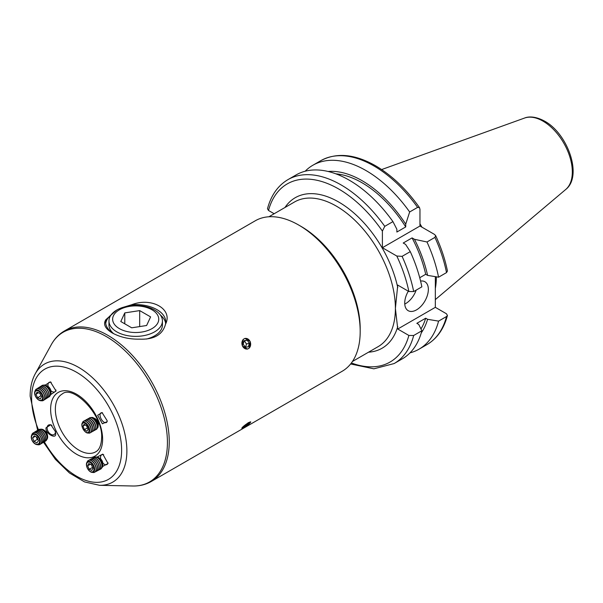 <?xml version="1.0" encoding="UTF-8"?>
<svg xmlns="http://www.w3.org/2000/svg" width="603" height="603" viewBox="0 0 603 603"><rect width="100%" height="100%" fill="white"/><g stroke="black" fill="none" stroke-linecap="round" stroke-linejoin="round"><path stroke-width="0.9" d="M408.306 291.189A16.711 9.648 120 0 0 404.726 303.038A16.711 9.648 120 0 0 408.186 310.688A16.711 9.648 120 0 0 421.06 306.211A16.711 9.648 120 0 0 428.356 289.395A16.711 9.648 120 0 0 424.896 281.744A16.711 9.648 120 0 0 420.577 281.066M419.967 223.788A74.275 42.881 60 0 1 421.904 227.143M436.331 276.822A74.275 42.881 60 0 1 435.328 288.445M274.154 213.741L268.493 210.47L267.491 208.744C271.049 195.334 277.87 185.634 287.948 179.634A106.188 61.31 60 0 1 341.042 184.895A106.188 61.31 60 0 1 384.759 226.344L392.945 221.618A106.188 61.31 60 0 0 349.227 180.169A106.188 61.31 60 0 0 296.133 174.908L287.948 179.634M337.59 174.493L340.198 175.443M335.863 173.837A93.985 54.262 60 0 1 362.011 182.747A93.985 54.262 60 0 1 405.729 226.924L396.872 232.034L396.872 229.268L392.945 221.618M328.085 171.471A96.57 55.755 60 0 1 362.011 180.636A96.57 55.755 60 0 1 405.729 224.15L405.729 226.924M305.156 171.229A106.188 61.31 60 0 1 312.844 165.26A106.188 61.31 60 0 1 365.938 170.521A106.188 61.31 60 0 1 409.656 211.97L417.608 207.379L419.53 207.673L419.967 209.399L419.967 226.027L434.371 234.341L435.637 235.585C441.11 247.418 445.052 259.23 447.456 271.026L446.522 272.601L438.577 277.192A106.188 61.31 60 0 0 426.984 241.984L434.936 237.394L435.637 235.585M55.423 431.273A5.517 3.558 58.9 0 1 55.438 431.906A5.517 3.558 58.9 0 1 54.119 434.544A5.517 3.558 58.9 0 1 49.529 433.316A5.517 3.558 58.9 0 1 47.102 427.738A5.517 3.558 58.9 0 1 48.421 425.107A5.517 3.558 58.9 0 1 51.948 425.492M46.054 427.753C44.705 433.255 56.923 440.258 55.612 433.233L55.529 431.823L50.848 424.716L46.054 427.753M55.936 389.945A5.517 3.211 57.6 0 1 54.918 391.762A5.517 3.211 57.6 0 1 50.863 390.721M48.217 386.561A5.517 3.211 57.6 0 1 47.954 384.918A5.517 3.211 57.6 0 1 49.009 382.453A5.517 3.211 57.6 0 1 51.18 382.332M50.75 394.573L56.064 391.023L50.418 381.872L45.217 385.106M100.716 458.966A5.517 3.151 62.4 0 1 100.528 457.338A5.517 3.151 62.4 0 1 101.756 454.768A5.517 3.151 62.4 0 1 103.701 454.76M102.6 466.518L108.02 463.519L102.804 454.119L97.173 457.014M107.191 421.188A5.517 2.781 61 0 1 106.324 422.537A5.517 2.781 61 0 1 102.442 420.826A5.517 2.781 61 0 1 100.045 415.309A5.517 2.781 61 0 1 100.98 412.889A5.517 2.781 61 0 1 102.533 412.851M107.191 420.758L102.073 412.603L97.626 415.279L102.389 423.796L107.161 421.625L107.191 420.758M113.771 333.768A26.736 15.437 180 0 1 109.188 322.937M116.673 310.093L105.879 319.665C102.97 324.113 105.028 328.507 112.068 332.848C120.125 337.235 129.313 339.338 139.632 339.15C154.051 339.693 162.682 334.71 165.516 324.203C173.242 309.324 151.843 296.849 131.763 304.719L122.379 307.56M131.763 304.719A30.075 17.366 180 0 1 156.961 309.656A30.075 17.366 180 0 1 165.772 321.934A30.075 17.366 180 0 1 165.516 324.203M105.729 323.434A30.075 17.366 180 0 1 111.005 315.015M113.319 333.534A30.075 17.366 180 0 1 105.623 321.934A30.075 17.366 180 0 1 105.879 319.665M298.749 225.07L301.108 226.434A83.546 48.232 60 0 1 360.187 328.756L360.187 331.484A86.885 50.162 60 0 1 342.187 371.26L151.255 481.495A86.885 50.162 60 0 0 169.247 441.72A86.885 50.162 60 0 0 131.326 354.278A86.885 50.162 60 0 0 64.37 331.002L255.303 220.766A86.885 50.162 60 0 1 298.749 225.07A86.885 50.162 60 0 1 360.187 331.484M249.227 348.104L250.2 341.517L244.946 338.373M249.092 423.856L250.72 421.836M248.413 422.567L241.773 428.288M397.754 329.027L435.328 307.334L446.439 313.756L447.441 315.475L446.522 316.53L438.577 321.12L427.595 319.311L425.695 318.218L416.831 323.329L418.738 324.429L421.866 330.768L413.681 335.494L408.872 335.449L397.754 329.027L395.395 308.427L397.754 285.098L408.872 291.513L413.681 291.566L421.866 286.84A106.188 61.31 60 0 0 410.274 251.632L405.608 244.411L403.211 243.024L412.075 237.906L414.472 239.293L426.984 241.984M243.213 339.316L242.338 345.873L247.426 349.122M160.383 315.015A30.075 17.366 180 0 1 165.659 323.434M162.207 322.937A26.736 15.437 180 0 1 154.602 335.848A26.736 15.437 180 0 1 146.499 339.052M108.005 462.848A5.517 3.151 62.4 0 1 106.867 464.544A5.517 3.151 62.4 0 1 102.827 463.006M384.759 226.344L382.392 231.092L382.392 247.72L396.797 256.034L402.088 256.358L410.274 251.632M425.695 318.218A93.985 54.262 60 0 1 420.969 328.952M435.328 307.334L435.328 276.656M438.577 321.12A106.188 61.31 60 0 1 419.032 349.182A106.188 61.31 60 0 1 410.017 352.861M409.656 211.97L405.729 224.15M427.595 319.311A96.57 55.755 60 0 1 421.278 332.879M421.866 330.768A106.188 61.31 60 0 1 402.322 358.83L394.136 363.556A106.188 61.31 60 0 0 413.681 335.494M414.472 239.293A96.57 55.755 60 0 1 427.595 275.383L438.577 277.192M412.075 237.906A93.985 54.262 60 0 1 425.695 274.282L427.595 275.383M419.726 277.734L425.695 274.282M382.392 247.72L419.967 226.027M404.764 304.07A16.711 9.648 120 0 0 416.176 290.118M119.394 309.791A23.057 13.311 -0 0 0 119.394 328.62A23.057 13.311 -0 0 0 151.994 328.62A23.057 13.311 -0 0 0 151.994 309.791A23.057 13.311 -0 0 0 119.394 309.791M116.794 310.025A26.736 15.437 -0 0 0 108.962 320.939A26.736 15.437 -0 0 0 125.462 335.2A26.736 15.437 -0 0 0 154.602 331.854A26.736 15.437 -0 0 0 162.433 320.939A26.736 15.437 -0 0 0 145.926 306.678A26.736 15.437 -0 0 0 116.794 310.025M120.788 321.512L131.703 327.813L146.612 325.507L150.607 316.899L139.692 310.598L124.783 312.904L120.788 321.512M124.783 323.819L124.783 312.904M139.692 326.577L139.692 310.598M97.158 428.341A6.151 3.105 -119 0 0 97.716 427.768A6.151 3.105 -119 0 0 98.116 426.487L98.319 424.542A4.176 2.111 -119 0 0 96.827 420.208A4.176 2.111 -119 0 0 95.033 418.618L93.284 417.766A6.151 3.105 -119 0 0 91.196 417.593M98.116 426.487A6.151 3.105 -119 0 0 95.915 420.103A6.151 3.105 -119 0 0 93.284 417.766M96.178 429.494A6.686 3.377 -119 0 0 96.254 429.457A6.686 3.377 -119 0 0 96.932 428.793A6.686 3.377 -119 0 0 97.264 425.454A6.686 3.377 -119 0 0 94.98 420.449A6.686 3.377 -119 0 0 93.706 419.032A6.686 3.377 -119 0 0 89.779 417.766A6.686 3.377 -119 0 0 89.704 417.811M95.327 429.758A6.686 3.377 -119 0 0 96.111 429.54A6.686 3.377 -119 0 0 96.789 428.876A6.686 3.377 -119 0 0 94.829 420.532A6.686 3.377 -119 0 0 89.628 417.849A6.686 3.377 -119 0 0 89.025 418.392M94.656 430.338A6.686 3.377 -119 0 0 94.731 430.301A6.686 3.377 -119 0 0 95.41 429.638A6.686 3.377 -119 0 0 95.734 426.298A6.686 3.377 -119 0 0 93.457 421.301A6.686 3.377 -119 0 0 92.176 419.876A6.686 3.377 -119 0 0 88.249 418.61A6.686 3.377 -119 0 0 88.174 418.655M93.804 430.602A6.686 3.377 -119 0 0 94.581 430.384A6.686 3.377 -119 0 0 95.259 429.72A6.686 3.377 -119 0 0 93.307 421.376A6.686 3.377 -119 0 0 88.098 418.693A6.686 3.377 -119 0 0 87.503 419.236M93.126 431.19A6.686 3.377 -119 0 0 93.201 431.145A6.686 3.377 -119 0 0 93.88 430.489A6.686 3.377 -119 0 0 94.211 427.143A6.686 3.377 -119 0 0 91.927 422.145A6.686 3.377 -119 0 0 90.654 420.728A6.686 3.377 -119 0 0 86.726 419.454A6.686 3.377 -119 0 0 86.651 419.5M92.274 431.454A6.686 3.377 -119 0 0 93.058 431.228A6.686 3.377 -119 0 0 93.736 430.572A6.686 3.377 -119 0 0 91.777 422.228A6.686 3.377 -119 0 0 86.576 419.537A6.686 3.377 -119 0 0 85.973 420.08M91.603 432.034A6.686 3.377 -119 0 0 91.679 431.997A6.686 3.377 -119 0 0 92.357 431.333A6.686 3.377 -119 0 0 92.681 427.987A6.686 3.377 -119 0 0 90.405 422.989A6.686 3.377 -119 0 0 89.123 421.572A6.686 3.377 -119 0 0 85.196 420.299A6.686 3.377 -119 0 0 85.121 420.344M90.752 432.298A6.686 3.377 -119 0 0 91.528 432.08A6.686 3.377 -119 0 0 92.206 431.416A6.686 3.377 -119 0 0 90.254 423.072A6.686 3.377 -119 0 0 85.046 420.381A6.686 3.377 -119 0 0 84.45 420.924M90.073 432.879A6.686 3.377 -119 0 0 90.148 432.841A6.686 3.377 -119 0 0 90.827 432.178A6.686 3.377 -119 0 0 91.159 428.839A6.686 3.377 -119 0 0 88.875 423.834A6.686 3.377 -119 0 0 87.601 422.417A6.686 3.377 -119 0 0 83.674 421.15A6.686 3.377 -119 0 0 83.598 421.188M88.242 433.007A6.686 3.377 -119 0 0 90.005 432.924A6.686 3.377 -119 0 0 90.684 432.261A6.686 3.377 -119 0 0 88.724 423.917A6.686 3.377 -119 0 0 83.523 421.233A6.686 3.377 -119 0 0 82.845 421.889A6.686 3.377 -119 0 0 82.521 422.673M89.259 432.261A5.97 3.015 61 0 1 84.005 430.452A5.97 3.015 61 0 1 82.264 422.997A5.97 3.015 61 0 1 86.38 423.54A5.97 3.015 61 0 1 87.518 424.806A5.97 3.015 61 0 1 89.553 429.276A5.97 3.015 61 0 1 89.259 432.261M83.923 430.316A5.382 2.721 -119 0 0 88.664 431.944A5.382 2.721 -119 0 0 87.088 425.228A5.382 2.721 -119 0 0 82.355 423.6A5.382 2.721 -119 0 0 83.923 430.316M86.9 431.273L88.03 429.449L86.644 425.952L84.111 424.271L82.98 426.095L84.375 429.6L86.9 431.273M87.42 427.911L84.375 429.6M85.091 424.919L82.98 426.095M89.523 429.102A5.382 2.721 -119 0 0 89.493 428.944A5.382 2.721 -119 0 0 86.628 423.773A5.382 2.721 -119 0 0 86.508 423.66M91.159 428.839L91.015 428.092A5.382 2.721 -119 0 0 88.151 422.929L87.601 422.417M92.681 427.987L92.545 427.248A5.382 2.721 -119 0 0 89.681 422.085L89.123 421.572M94.211 427.143L94.068 426.404A5.382 2.721 -119 0 0 91.204 421.233L90.654 420.728M95.734 426.298L95.598 425.56A5.382 2.721 -119 0 0 92.734 420.389L92.176 419.876M97.264 425.454L97.121 424.716A5.382 2.721 -119 0 0 94.256 419.545L93.706 419.032M101.711 467.92A6.151 3.52 -117.6 0 0 102.389 467.054A6.151 3.52 -117.6 0 0 102.774 465.433L102.857 463.797A4.176 2.389 -117.6 0 0 101.198 459.463A4.176 2.389 -117.6 0 0 100.083 458.491L98.696 457.624A6.151 3.52 -117.6 0 0 96.043 457.082M102.774 465.433A6.151 3.52 -117.6 0 0 100.339 459.056A6.151 3.52 -117.6 0 0 98.696 457.624M100.535 469.172A6.686 3.822 -117.6 0 0 100.603 469.134A6.686 3.822 -117.6 0 0 101.673 467.988A6.686 3.822 -117.6 0 0 101.161 461.973A6.686 3.822 -117.6 0 0 100.611 460.926A6.686 3.822 -117.6 0 0 99.435 459.29A6.686 3.822 -117.6 0 0 94.415 457.293A6.686 3.822 -117.6 0 0 94.339 457.33M99.736 469.443A6.686 3.822 -117.6 0 0 100.46 469.209A6.686 3.822 -117.6 0 0 101.53 468.064A6.686 3.822 -117.6 0 0 99.291 459.365A6.686 3.822 -117.6 0 0 94.272 457.36A6.686 3.822 -117.6 0 0 93.669 457.828M99.065 469.941A6.686 3.822 -117.6 0 0 99.133 469.903A6.686 3.822 -117.6 0 0 100.204 468.757A6.686 3.822 -117.6 0 0 99.691 462.742A6.686 3.822 -117.6 0 0 99.141 461.687A6.686 3.822 -117.6 0 0 97.965 460.059A6.686 3.822 -117.6 0 0 92.945 458.054A6.686 3.822 -117.6 0 0 92.87 458.099M98.266 470.212A6.686 3.822 -117.6 0 0 98.99 469.978A6.686 3.822 -117.6 0 0 100.06 468.833A6.686 3.822 -117.6 0 0 97.822 460.134A6.686 3.822 -117.6 0 0 92.802 458.129A6.686 3.822 -117.6 0 0 92.199 458.597M97.596 470.709A6.686 3.822 -117.6 0 0 97.663 470.672A6.686 3.822 -117.6 0 0 98.734 469.526A6.686 3.822 -117.6 0 0 98.221 463.511A6.686 3.822 -117.6 0 0 97.671 462.456A6.686 3.822 -117.6 0 0 96.495 460.828A6.686 3.822 -117.6 0 0 91.475 458.823A6.686 3.822 -117.6 0 0 91.4 458.868M96.797 470.981A6.686 3.822 -117.6 0 0 97.52 470.747A6.686 3.822 -117.6 0 0 98.591 469.601A6.686 3.822 -117.6 0 0 96.352 460.903A6.686 3.822 -117.6 0 0 91.332 458.898A6.686 3.822 -117.6 0 0 90.729 459.365M96.126 471.478A6.686 3.822 -117.6 0 0 96.194 471.44A6.686 3.822 -117.6 0 0 97.264 470.295A6.686 3.822 -117.6 0 0 96.751 464.28A6.686 3.822 -117.6 0 0 96.201 463.225A6.686 3.822 -117.6 0 0 95.025 461.596A6.686 3.822 -117.6 0 0 90.005 459.592A6.686 3.822 -117.6 0 0 89.93 459.629M95.327 471.75A6.686 3.822 -117.6 0 0 96.05 471.516A6.686 3.822 -117.6 0 0 97.121 470.37A6.686 3.822 -117.6 0 0 94.882 461.672A6.686 3.822 -117.6 0 0 89.862 459.667A6.686 3.822 -117.6 0 0 89.259 460.127M94.656 472.247A6.686 3.822 -117.6 0 0 94.724 472.209A6.686 3.822 -117.6 0 0 95.794 471.064A6.686 3.822 -117.6 0 0 95.282 465.049A6.686 3.822 -117.6 0 0 94.731 463.993A6.686 3.822 -117.6 0 0 93.555 462.365A6.686 3.822 -117.6 0 0 88.535 460.36A6.686 3.822 -117.6 0 0 88.46 460.398M92.485 472.375A6.686 3.822 -117.6 0 0 94.581 472.285A6.686 3.822 -117.6 0 0 95.651 471.139A6.686 3.822 -117.6 0 0 93.412 462.441A6.686 3.822 -117.6 0 0 88.392 460.436A6.686 3.822 -117.6 0 0 87.322 461.581A6.686 3.822 -117.6 0 0 87.111 462.109M94.241 471.131A5.97 3.414 62.4 0 1 88.799 470.37A5.97 3.414 62.4 0 1 86.802 462.599A5.97 3.414 62.4 0 1 92.244 463.36A5.97 3.414 62.4 0 1 93.292 464.815A5.97 3.414 62.4 0 1 93.782 465.757A5.97 3.414 62.4 0 1 94.241 471.131M88.724 470.152A5.382 3.075 -117.6 0 0 93.631 470.837A5.382 3.075 -117.6 0 0 91.829 463.835A5.382 3.075 -117.6 0 0 86.922 463.149A5.382 3.075 -117.6 0 0 88.724 470.152M91.799 470.513L92.915 468.252L91.392 464.732L88.754 463.473L87.639 465.735L89.161 469.255L91.799 470.513M92.576 467.468L89.161 469.255M90.435 464.272L87.639 465.735M93.759 465.712L93.782 465.757A5.382 3.075 -117.6 0 0 93.759 465.712A5.382 3.075 -117.6 0 0 93.322 464.86A5.382 3.075 -117.6 0 0 93.307 464.838M95.282 465.049L95.229 464.943A5.382 3.075 -117.6 0 0 94.792 464.091L94.731 463.993M96.751 464.28L96.699 464.174A5.382 3.075 -117.6 0 0 96.261 463.33L96.201 463.225M98.221 463.511L98.168 463.405A5.382 3.075 -117.6 0 0 97.731 462.561L97.671 462.456M99.691 462.742L99.638 462.637A5.382 3.075 -117.6 0 0 99.201 461.792L99.141 461.687M101.161 461.973L101.108 461.868A5.382 3.075 -117.6 0 0 100.663 461.024L100.611 460.926M250.614 422.228A5.382 0.761 144.2 0 0 250.622 422.213A5.382 0.761 144.2 0 0 246.959 423.713A5.382 0.761 144.2 0 0 241.954 427.987A5.382 0.761 144.2 0 0 242.165 428.311A5.382 0.761 144.2 0 0 246.702 425.741A5.382 0.761 144.2 0 0 250.614 422.228M248.27 423.2L243.175 427.173L244.29 427.022L247.396 424.949L249.386 423.042L248.27 423.2M246.823 424.158L247.396 424.949M243.898 426.472L244.29 427.022M243.356 339.429A5.382 4.327 77 0 0 243.017 346.883A5.382 4.327 77 0 0 249.205 348.021A5.382 4.327 77 0 0 249.544 340.567A5.382 4.327 77 0 0 243.356 339.429M243.205 344.147L245.3 347.23L248.376 346.808L249.356 343.303L247.26 340.22L244.185 340.642L243.205 344.147M247.26 340.22L244.102 340.929M244.358 340.891L246.454 343.974L249.356 343.303M246.454 343.974L245.557 347.192M50.147 395.493A6.151 3.58 -122.4 0 0 50.66 394.777A6.151 3.58 -122.4 0 0 50.991 392.809L50.916 391.226A4.176 2.435 -122.4 0 0 49.047 387.269A4.176 2.435 -122.4 0 0 47.788 386.297L46.393 385.558A6.151 3.58 -122.4 0 0 43.597 385.181M50.991 392.809A6.151 3.58 -122.4 0 0 48.248 386.983A6.151 3.58 -122.4 0 0 46.393 385.558M49.054 396.872A6.686 3.889 -122.4 0 0 49.122 396.827A6.686 3.889 -122.4 0 0 50.026 395.779A6.686 3.889 -122.4 0 0 47.403 387.299A6.686 3.889 -122.4 0 0 41.954 385.543A6.686 3.889 -122.4 0 0 41.886 385.588M48.293 397.211A6.686 3.889 -122.4 0 0 48.986 396.917A6.686 3.889 -122.4 0 0 49.891 395.862A6.686 3.889 -122.4 0 0 47.268 387.39A6.686 3.889 -122.4 0 0 41.818 385.634A6.686 3.889 -122.4 0 0 41.26 386.131M47.667 397.754A6.686 3.889 -122.4 0 0 47.735 397.709A6.686 3.889 -122.4 0 0 48.639 396.661A6.686 3.889 -122.4 0 0 46.016 388.181A6.686 3.889 -122.4 0 0 40.567 386.425A6.686 3.889 -122.4 0 0 40.499 386.47M46.906 398.093A6.686 3.889 -122.4 0 0 47.599 397.792A6.686 3.889 -122.4 0 0 48.504 396.744A6.686 3.889 -122.4 0 0 45.881 388.272A6.686 3.889 -122.4 0 0 40.431 386.508A6.686 3.889 -122.4 0 0 39.873 387.013M46.273 398.636A6.686 3.889 -122.4 0 0 46.341 398.591A6.686 3.889 -122.4 0 0 47.253 397.543A6.686 3.889 -122.4 0 0 44.622 389.063A6.686 3.889 -122.4 0 0 39.18 387.307A6.686 3.889 -122.4 0 0 39.112 387.352M45.519 398.967A6.686 3.889 -122.4 0 0 46.212 398.673A6.686 3.889 -122.4 0 0 47.117 397.626A6.686 3.889 -122.4 0 0 44.486 389.154A6.686 3.889 -122.4 0 0 39.044 387.39A6.686 3.889 -122.4 0 0 38.479 387.895M44.886 399.518A6.686 3.889 -122.4 0 0 44.954 399.472A6.686 3.889 -122.4 0 0 45.858 398.425A6.686 3.889 -122.4 0 0 43.235 389.945A6.686 3.889 -122.4 0 0 37.793 388.189A6.686 3.889 -122.4 0 0 37.725 388.234M44.132 399.849A6.686 3.889 -122.4 0 0 44.818 399.555A6.686 3.889 -122.4 0 0 45.73 398.508A6.686 3.889 -122.4 0 0 43.099 390.035A6.686 3.889 -122.4 0 0 37.657 388.272A6.686 3.889 -122.4 0 0 37.092 388.777M43.499 400.392A6.686 3.889 -122.4 0 0 43.567 400.354A6.686 3.889 -122.4 0 0 44.471 399.307A6.686 3.889 -122.4 0 0 41.848 390.827A6.686 3.889 -122.4 0 0 36.399 389.071A6.686 3.889 -122.4 0 0 36.338 389.116M41.29 400.724A6.686 3.889 -122.4 0 0 43.431 400.437A6.686 3.889 -122.4 0 0 44.336 399.39A6.686 3.889 -122.4 0 0 41.713 390.91A6.686 3.889 -122.4 0 0 36.27 389.154A6.686 3.889 -122.4 0 0 35.358 390.209A6.686 3.889 -122.4 0 0 35.102 390.978M34.929 391.272A5.97 3.475 57.6 0 1 40.605 391.905A5.97 3.475 57.6 0 1 42.949 399.48A5.97 3.475 57.6 0 1 37.273 398.847A5.97 3.475 57.6 0 1 34.929 391.272M40.205 392.395A5.382 3.128 -122.4 0 0 35.095 391.829A5.382 3.128 -122.4 0 0 37.205 398.651A5.382 3.128 -122.4 0 0 42.323 399.224A5.382 3.128 -122.4 0 0 40.205 392.395M37.002 392.108L35.924 394.347L37.635 397.769L40.416 398.945L41.486 396.699L39.783 393.284L37.002 392.108M40.966 395.651L37.635 397.769M38.479 392.726L35.924 394.347M46.763 439.602A6.151 3.965 -121.1 0 0 46.928 439.399A6.151 3.965 -121.1 0 0 47.569 435.901L47.396 434.778A4.176 2.698 -121.1 0 0 45.986 431.801A4.176 2.698 -121.1 0 0 45.082 430.949L44.17 430.271A6.151 3.965 -121.1 0 0 40.514 429.268M47.569 435.901A6.151 3.965 -121.1 0 0 45.496 431.522A6.151 3.965 -121.1 0 0 44.17 430.271M45.444 441.147A6.686 4.311 -121.1 0 0 45.511 441.11A6.686 4.311 -121.1 0 0 46.325 440.371A6.686 4.311 -121.1 0 0 44.765 431.801A6.686 4.311 -121.1 0 0 38.6 429.668A6.686 4.311 -121.1 0 0 38.532 429.713M44.743 441.479A6.686 4.311 -121.1 0 0 45.383 441.192A6.686 4.311 -121.1 0 0 46.197 440.454A6.686 4.311 -121.1 0 0 44.637 431.884A6.686 4.311 -121.1 0 0 38.471 429.751A6.686 4.311 -121.1 0 0 37.921 430.188M44.125 441.946A6.686 4.311 -121.1 0 0 44.185 441.909A6.686 4.311 -121.1 0 0 44.999 441.17A6.686 4.311 -121.1 0 0 43.446 432.6A6.686 4.311 -121.1 0 0 37.28 430.467A6.686 4.311 -121.1 0 0 37.213 430.512M43.416 442.278A6.686 4.311 -121.1 0 0 44.057 441.991A6.686 4.311 -121.1 0 0 44.871 441.253A6.686 4.311 -121.1 0 0 43.31 432.683A6.686 4.311 -121.1 0 0 37.145 430.55A6.686 4.311 -121.1 0 0 36.595 430.987M42.798 442.745A6.686 4.311 -121.1 0 0 42.866 442.708A6.686 4.311 -121.1 0 0 43.68 441.969A6.686 4.311 -121.1 0 0 42.12 433.399A6.686 4.311 -121.1 0 0 35.954 431.266A6.686 4.311 -121.1 0 0 35.894 431.311M42.097 443.077A6.686 4.311 -121.1 0 0 42.738 442.79A6.686 4.311 -121.1 0 0 43.552 442.052A6.686 4.311 -121.1 0 0 41.991 433.474A6.686 4.311 -121.1 0 0 35.826 431.349A6.686 4.311 -121.1 0 0 35.276 431.778M41.479 443.544A6.686 4.311 -121.1 0 0 41.547 443.507A6.686 4.311 -121.1 0 0 42.361 442.768A6.686 4.311 -121.1 0 0 40.8 434.198A6.686 4.311 -121.1 0 0 34.635 432.065A6.686 4.311 -121.1 0 0 34.567 432.11M40.77 443.868A6.686 4.311 -121.1 0 0 41.419 443.589A6.686 4.311 -121.1 0 0 42.233 442.851A6.686 4.311 -121.1 0 0 40.672 434.273A6.686 4.311 -121.1 0 0 34.507 432.147A6.686 4.311 -121.1 0 0 33.956 432.577M40.16 444.343A6.686 4.311 -121.1 0 0 40.22 444.305A6.686 4.311 -121.1 0 0 41.034 443.567A6.686 4.311 -121.1 0 0 39.474 434.997A6.686 4.311 -121.1 0 0 33.308 432.864A6.686 4.311 -121.1 0 0 33.248 432.909M37.507 444.675A6.686 4.311 -121.1 0 0 40.092 444.388A6.686 4.311 -121.1 0 0 40.906 443.65A6.686 4.311 -121.1 0 0 39.346 435.072A6.686 4.311 -121.1 0 0 33.18 432.946A6.686 4.311 -121.1 0 0 32.366 433.685A6.686 4.311 -121.1 0 0 31.725 435.102M31.959 434.74A5.97 3.852 58.9 0 1 38.193 435.984A5.97 3.852 58.9 0 1 39.587 443.635A5.97 3.852 58.9 0 1 33.353 442.391A5.97 3.852 58.9 0 1 31.959 434.74M37.733 436.436A5.382 3.475 -121.1 0 0 32.11 435.313A5.382 3.475 -121.1 0 0 33.369 442.21A5.382 3.475 -121.1 0 0 38.984 443.333A5.382 3.475 -121.1 0 0 37.733 436.436M34.198 435.796L32.63 437.868L33.987 441.396L36.904 442.851L38.464 440.778L37.115 437.25L34.198 435.796M38.102 439.836L37.265 439.414L33.987 441.396M36.27 436.828L37.265 439.414M35.223 436.308L32.63 437.868M565.765 189.448C582.86 176.182 567.868 133.678 544.615 121.15C534.205 115.505 527.361 116.839 524.55 118.052A41.434 23.924 60 0 1 543.017 121.15A41.434 23.924 60 0 1 569.473 155.717A41.434 23.924 60 0 1 565.765 189.448L435.328 299.593M268.493 210.47A102.842 59.38 60 0 1 338.682 188.988A102.842 59.38 60 0 1 382.392 231.092M312.844 165.26L320.796 160.669A106.188 61.31 60 0 1 373.89 165.931A106.188 61.31 60 0 1 417.608 207.379M37.642 430.286L30.15 396.231C30.142 387.601 31.838 380.131 35.238 373.815L51.278 344.682A86.417 49.891 60 0 1 119.929 346.19A86.417 49.891 60 0 1 167.423 442.391A86.417 49.891 60 0 1 132.856 485.995C139.617 486.131 145.745 484.631 151.255 481.495M35.238 373.815A68.184 39.368 60 0 1 89.41 375.006A68.184 39.368 60 0 1 126.879 450.908A68.184 39.368 60 0 1 99.608 485.309L132.856 485.995M38.456 429.758A63.647 36.745 60 0 1 31.62 398.274A63.647 36.745 60 0 1 76.619 372.292A63.647 36.745 60 0 1 121.625 450.237A63.647 36.745 60 0 1 93.533 482.174A63.647 36.745 60 0 1 44.336 441.818M95.696 451.835A33.421 19.296 60 0 1 69.94 442.881A33.421 19.296 60 0 1 55.355 409.249A33.421 19.296 60 0 1 62.275 393.947C72.812 384.578 103.211 414.615 101.636 437.899C101.116 448.956 96.97 451.119 95.696 451.835M102.616 439.263A36.76 21.226 60 0 1 76.619 454.27A36.76 21.226 60 0 1 50.629 409.249A36.76 21.226 60 0 1 76.619 394.241A36.76 21.226 60 0 1 102.616 439.263M268.908 216.771L294.543 201.967A83.546 48.232 60 0 1 358.921 224.354A83.546 48.232 60 0 1 395.395 308.427A83.546 48.232 60 0 1 378.089 346.672L352.454 361.476M397.754 326.547A86.885 50.162 60 0 1 368.516 352.197M284.978 207.492A86.885 50.162 60 0 1 345.7 206.528A86.885 50.162 60 0 1 397.754 287.578M408.872 335.449A102.842 59.38 60 0 1 351.391 362.976M396.797 256.034A102.842 59.38 60 0 1 408.872 291.513M446.522 316.53A106.188 61.31 60 0 1 426.984 344.592C437.062 338.592 443.883 328.884 447.441 315.475M434.936 237.394A106.188 61.31 60 0 1 446.522 272.601M402.088 256.358A106.188 61.31 60 0 1 413.681 291.566M320.796 160.669C336.542 152.295 354.79 153.991 375.563 165.765C391.807 175.3 406.467 189.274 419.53 207.673M43.522 442.24L55.355 459.298L69.435 472.956L84.578 481.94L99.608 485.309M51.278 344.682C54.534 338.758 58.898 334.198 64.37 331.002M419.032 349.182L426.984 344.592M350.614 363.978L373.883 368.817L394.136 363.556M524.55 118.052L381.646 169.564M108.962 324.934L108.962 320.939M162.433 324.934L162.433 320.939"/></g></svg>
